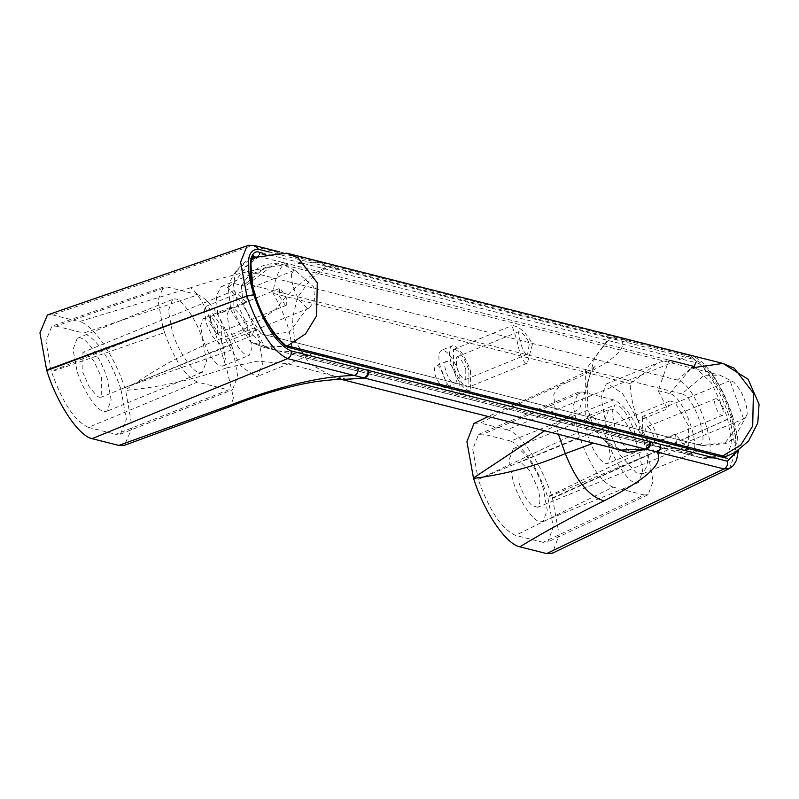 <?xml version="1.0" encoding="UTF-8"?>
<svg xmlns="http://www.w3.org/2000/svg" width="799" height="799" viewBox="0 0 799 799"><rect width="100%" height="100%" fill="white"/><g stroke="black" fill="none" stroke-linecap="round" stroke-linejoin="round"><path stroke-width="0.6" stroke-dasharray="4 3" d="M78.731 338.007C85.113 335.64 101.563 358.751 107.186 378.586L111.171 400.009L106.986 411.215L104.679 411.505C98.037 412.594 82.377 389.862 77.024 370.956L73.039 349.523L77.223 338.327L78.731 338.007M174.102 299.066C180.484 296.709 196.934 319.81 202.556 339.645L206.542 361.068L202.357 372.274L200.05 372.564C193.408 373.652 177.748 350.921 172.394 332.014L168.409 310.581L172.594 299.385L174.102 299.066M514.836 448.269C521.218 445.902 537.667 469.013 543.28 488.848L547.275 510.271L543.09 521.477L540.773 521.767C534.141 522.856 518.481 500.124 513.128 481.218L509.143 459.785L513.328 448.589L514.836 448.269M610.206 409.328C616.588 406.971 633.038 430.072 638.651 449.907L642.646 471.33L638.461 482.536L636.144 482.826C629.512 483.914 613.852 461.183 608.498 442.276L604.513 420.843L608.698 409.647L610.206 409.328M455.2 373.742C456.998 380.014 456.768 383.39 454.511 383.88C451.475 382.901 448.609 378.736 445.922 371.395C444.074 364.803 444.384 361.438 446.871 361.298C449.907 362.606 452.673 366.751 455.2 373.742M444.973 387.775C441.597 386.906 438.381 382.891 435.325 375.72C433.777 368.928 434.456 365.413 437.343 365.183C440.049 366.601 442.466 370.896 444.604 378.067C446.731 384.319 446.851 387.555 444.973 387.775L454.511 383.88M446.871 361.298L437.343 365.183M470.441 370.586L470.311 390.671L468.893 390.851C462.831 388.684 457.158 380.364 451.884 365.902C448.359 353.797 448.708 347.036 452.933 345.617C458.996 347.116 464.838 355.435 470.441 370.586M459.844 374.921L459.715 394.996L458.296 395.175C452.234 393.008 446.561 384.689 441.288 370.227C437.762 358.122 438.112 351.36 442.336 349.942C448.399 351.44 454.241 359.77 459.844 374.921M452.933 345.617L442.336 349.942M669.742 360.309L667.555 359.75L657.227 363.146L630.271 383.63C630.541 401.947 636.873 421.792 649.277 443.175L663.2 448.279L698.416 450.167L693.862 452.853L684.014 453.542L677.113 450.217L675.525 433.997L682.965 443.874L688.788 445.582L688.488 425.717L675.045 402.536L670.051 400.948L667.505 408.858L658.106 390.671L668.204 362.097M675.525 433.997L646.381 445.892C641.627 436.993 638.95 428.614 638.361 420.763L667.505 408.858M537.717 507.275L531.964 505.537C526.541 500.204 522.196 492.584 518.931 482.686L519.05 462.601L521.028 462.531L529.687 470.781L537.487 487.38C540.623 497.687 540.703 504.319 537.717 507.275L688.728 445.622M225.678 339.525L254.821 327.63L252.264 335.54L247.94 334.451L240.07 324.863L233.827 310.771L233.947 290.686L246.791 302.491L217.658 314.387C222.412 323.295 225.078 331.675 225.678 339.525L241.488 366.731L256.319 376.689L257.797 376.319L262.951 362.806L258.037 336.159L244.085 305.508L227.885 287.57L221.173 286.611L216.229 296.049L217.658 314.387M101.383 377.118L101.263 397.193L99.286 397.273L96.929 396.114L89.069 386.526L82.826 372.424L82.946 352.339L84.924 352.269L93.593 360.519L101.383 377.118M229.623 328.968L227.016 314.956L229.752 307.635L231.94 307.575C238.372 310.701 244.164 319.49 249.338 333.952L251.955 347.964L249.218 355.295L245.832 354.876C239.53 350.591 234.127 341.952 229.623 328.968M205.443 318.392L203.266 318.451L200.529 325.772L203.136 339.785C207.63 352.768 213.033 361.408 219.345 365.692L222.721 366.112L225.458 358.781L222.851 344.769C217.678 330.307 211.875 321.518 205.443 318.392M634.406 431.31L637.023 445.323L634.286 452.653L632.768 452.843C626.326 450.536 620.304 441.697 614.691 426.326L612.084 412.314L614.821 404.993L615.809 404.783C622.261 406.371 628.453 415.22 634.406 431.31M607.919 442.137L610.526 456.139L607.789 463.47L606.281 463.66C599.829 461.353 593.807 452.514 588.204 437.143L585.597 423.13L588.334 415.81L589.322 415.6C595.764 417.188 601.967 426.037 607.919 442.137M247.091 245.822L251.625 245.792L318.521 262.711L327.96 266.047L610.386 337.458L621.063 339.205L687.959 356.114C703.549 362.876 717.522 383.56 729.877 418.167L735.909 451.535L729.467 468.524M737.357 451.045L732.184 415.78L729.906 418.237L552.489 498.406L552.329 497.907C542.052 464.738 520.359 432.379 507.085 429.802L687.959 356.114L691.095 355.935L694.91 359.64L269.243 252.015M587.714 383.22L587.475 404.863C589.452 417.697 593.637 428.014 600.009 435.815C606.721 443.755 613.722 448.519 621.013 450.107L598.621 436.713L585.228 413.622L585.377 370.267L609.697 337.268L613.972 336.838L610.386 337.458L594.646 357.782L587.704 383.26L579.994 407.77L556.344 425.517L553.767 394.107L561.238 383.37L566.351 382.761C610.206 363.815 628.443 349.293 621.063 339.205L624.199 339.016L628.004 342.721M624.189 339.016L613.972 336.848L618.156 340.634M343.96 379.385L335.23 377.857L309.273 363.565L294.701 340.174L292.094 319.51L297.598 297.498L310.911 278.641L328.739 266.237L332.594 265.717L613.552 336.749L617.367 340.464M279.75 251.925L321.667 262.521L318.521 262.711C284.664 262.511 242.027 270.861 190.621 287.77C199.71 294.422 208.669 311.78 217.488 339.845C241.228 331.835 260.834 321.368 276.324 308.454C288.968 291.186 306.177 277.053 327.96 266.047L333.313 265.957L336.409 269.423M325.473 266.227L321.667 262.521L332.134 265.578L335.6 269.193M47.421 314.956L52.534 314.876L251.625 245.792L254.761 245.603M254.821 327.63L264.209 345.817L278.132 350.921L313.358 352.808L308.794 355.495L298.946 356.184L292.044 352.858C291.775 334.541 285.443 314.696 273.038 293.313C274.536 280.049 278.422 269.932 284.674 262.951L282.486 262.392L272.159 265.787L245.203 286.272L246.791 302.491M638.361 420.763L622.551 393.547L607.709 383.6L606.231 383.969L601.088 397.473L605.992 424.129L619.944 454.771L636.154 472.718L642.865 473.677L647.799 464.229L646.381 445.892M245.203 286.272L233.608 283.345L228.154 287.38L230.831 310.012L250.437 341.952L264.209 345.817M658.106 390.671L669.712 393.607C685.013 395.974 705.058 458.786 688.708 453.143L677.113 450.217M630.271 383.63L273.038 293.313M649.277 443.175L292.044 352.858M587.704 383.26C587.575 378.796 592.778 368.049 595.794 365.443C596.194 366.801 584.668 372.783 561.238 383.37L488.189 416.529M473.997 423.42L480.309 423.031C506.656 409.328 535.34 395.895 566.351 382.761M558.401 434.276L556.344 425.517L544.598 430.791M593.497 443.155L612.084 447.849M190.621 287.77L79.311 321.647C92.744 324.114 114.906 355.875 125.513 390.022C154.956 369.098 185.618 352.369 217.488 339.845L226.457 367.94C194.297 379.565 160.689 387.066 125.653 390.451L132.185 427.685L124.384 445.333M347.076 379.385L287.131 363.625L257.178 361.218L226.457 367.94L233.458 397.542L231.111 406.182M552.489 498.406L559.17 534.721L552.449 553.198M552.329 497.907L729.877 418.167L732.164 415.72L732.633 416.039C723.574 388.084 705.737 358.881 691.095 355.935L624.199 339.016M197.433 382.062C185.368 376.619 174.432 360.129 164.594 332.574L51.476 371.715C62.472 402.626 74.786 421.183 88.409 427.385L197.433 382.062L228.444 389.902L115.875 434.336L120.389 434.177L126.352 419.355L120.909 389.063L232.899 349.503L237.772 376.489L232.459 389.762L228.444 389.902M648.209 454.851L653.073 481.288L648.169 494.701L643.974 494.961L543.03 542.331L547.754 542.032L553.268 526.98L547.794 497.208L648.209 454.851L646.451 449.348L547.645 496.738C536.628 465.807 524.324 447.25 510.711 441.068L613.622 399.86C625.667 405.283 636.613 421.772 646.451 449.348M482.526 477.482L478.202 479.4C489.378 510.611 501.832 529.278 515.555 535.39L612.963 487.12C600.778 481.747 589.682 465.098 579.684 437.183L482.526 477.482L578.156 432.409L573.283 405.522L578.486 392.199L582.611 392.019L483.235 434.117L478.601 434.326L472.758 449.228L478.202 479.4M120.909 389.063C109.743 357.862 97.298 339.195 83.565 333.063L198.092 294.801C210.267 300.154 221.363 316.803 231.37 344.729L125.683 387.255M162.836 327.071L157.982 300.104L163.376 287.021L167.081 286.961L56.09 326.122L51.915 326.192L45.853 340.863L51.316 371.245L162.836 327.071L164.594 332.574M88.409 427.385L115.875 434.336M198.092 294.801L167.081 286.961M56.09 326.122L83.565 333.063M231.37 344.729L232.899 349.503M543.03 542.331L515.555 535.39M612.963 487.12L643.974 494.961M582.611 392.019L613.622 399.86M510.711 441.068L483.235 434.117M578.156 432.409L579.684 437.183M507.085 429.802L480.309 423.031M52.534 314.876L79.311 321.647M285.263 305.228L286.282 305.298L286.322 297.767L280.439 288.539L279.41 288.479L279.37 296.01L285.263 305.228M216.379 333.353L217.398 333.423L217.448 325.892L211.555 316.664L210.537 316.604L210.487 324.134L216.379 333.353M291.655 273.757C291.006 281.358 293.543 290.137 299.265 300.114L307.285 308.214L309.263 308.014L314.806 300.334L313.617 286.891L295.26 270.521L293.603 270.581L291.655 273.757M204.344 309.403L206.192 323.046L211.965 335.76L219.985 343.86L221.633 343.79L221.742 326.981L207.95 306.167L206.302 306.227L204.344 309.403M722.426 408.029C723.784 412.803 723.594 415.34 721.847 415.63C719.569 414.811 717.442 411.695 715.465 406.272C714.146 401.727 714.276 399.2 715.864 398.661C718.141 399.23 720.328 402.346 722.426 408.029M652.973 443.755C650.696 442.936 648.568 439.82 646.591 434.396C645.272 429.852 645.402 427.325 646.98 426.786C649.257 427.355 651.445 430.471 653.552 436.154C654.91 440.928 654.721 443.465 652.973 443.755L721.847 415.63M715.864 398.661L646.98 426.786M241.428 285.982L243.335 306.167L260.903 333.662L261.732 333.952L702.091 445.622L725.632 442.276L743.39 418.476L745.038 418.406L747.115 414.441C747.405 407.11 744.978 398.831 739.814 389.602L733.951 382.232L719.909 375.17L704.249 375.29L681.777 393.887L245.673 283.625L241.428 285.982C252.594 267.565 266.726 260.534 283.805 264.908L268.154 265.028L245.673 283.625M657.837 437.243L659.804 450.097L657.737 454.052L656.079 454.122L642.296 433.308L642.396 416.489L644.054 416.429L652.513 425.258L657.837 437.243M743.39 418.476L730.026 380.714L731.355 380.783M526.391 354.247L527.6 354.197L529.377 343.46C526.421 336.918 523.115 333.033 519.45 331.805L518.441 331.775L520.099 341.113C521.937 348.114 524.034 352.489 526.391 354.247M465.797 369.418L465.737 379.455L464.628 379.465C461.602 377.897 458.906 373.772 456.519 367.071L456.579 357.033L457.687 357.023C460.713 358.591 463.41 362.716 465.797 369.418M454.981 349.363C460.054 351.55 464.708 358.501 468.933 370.207L468.823 387.026L467.765 387.185C462.681 385.537 457.887 378.576 453.393 366.282L453.492 349.463L454.981 349.363M513.148 325.612C520.109 326.971 526.551 333.163 532.494 344.199L527.32 363.146L525.962 363.425C522.426 361.098 519.43 353.398 516.973 340.314L511.979 325.583L513.148 325.612M266.147 347.765L251.136 333.473L237.633 304.719L233.508 285.013L235.625 271.76L241.268 269.812L677.362 380.074C697.407 383.17 723.654 465.408 702.241 458.027L266.147 347.765L287.53 345.807M726.431 456.319L702.241 458.027L721.207 456.858M681.777 393.887C694.711 395.885 711.649 448.978 697.837 444.214M732.633 416.039L732.164 415.72C721.048 384.529 708.633 365.842 694.91 359.64M698.416 450.167L722.845 456.349L726.491 456.299C717.372 459.285 708.244 459.645 699.125 457.368L688.708 453.143M726.561 456.279L731.934 442.696L727.03 416.099L711.47 382.951L694.171 366.481M684.014 453.542L699.125 457.368L724.333 456.279M262.861 253.203L695.759 362.656C704.818 362.986 724.024 391.979 730.686 415.37C739.105 439.21 736.658 462.731 726.231 458.137M253.323 294.681L269.443 329.607L286.741 346.087L288.229 346.017M313.358 352.808L696.239 449.617M250.437 341.952L263.021 347.106L286.741 346.087L311.171 352.259M282.486 262.392L258.067 256.219L253.832 256.509L250.626 260.104M667.555 359.75L284.674 262.951M259.715 254.122L258.067 256.219M278.132 350.921L263.021 347.106L252.614 342.881M233.608 283.345L251.365 260.174M669.712 393.607L691.365 367.949L677.362 380.074M286.771 253.163L261.573 254.711L241.268 269.812M261.732 333.952L702.091 445.622L725.792 443.585L734.69 437.952L747.115 414.441M260.903 333.662L265.987 335.36L289.528 332.014L307.285 308.214M295.26 270.521L283.805 264.908L719.909 375.17L733.951 382.232M202.357 372.274L106.986 411.215M77.223 338.327L172.594 299.385M638.461 482.536L543.09 521.477M513.328 448.589L608.698 409.647M470.311 390.671L459.715 394.996M670.051 400.948L519.05 462.601M233.947 290.686L82.946 352.339M252.264 335.54L101.263 397.193M229.752 307.635L203.266 318.451M222.721 366.112L249.218 355.295M634.286 452.653L607.789 463.47M588.334 415.81L614.821 404.993M732.653 416.099L737.537 436.504L738.386 450.356M606.241 383.969L657.227 363.146M642.865 473.677L693.862 452.853M308.794 355.495L257.797 376.319M221.173 286.611L272.159 265.787M228.154 287.38C232.299 273.358 240.859 263.061 253.832 256.509M347.375 379.395L335.23 377.847L341.413 379.415M120.389 434.177L232.459 389.762M648.169 494.701L547.754 542.032M478.601 434.326L578.486 392.199M163.376 287.021L51.915 326.192M663.2 448.279L298.946 356.184M286.282 305.298L217.398 333.423M210.537 316.604L279.41 288.479M221.633 343.79L309.273 308.014M206.302 306.227L293.603 270.581M642.396 416.489L730.026 380.714M657.737 454.052L745.038 418.406M527.6 354.197L465.737 379.455M456.579 357.033L518.441 331.775M527.32 363.146L468.823 387.026M453.492 349.463L511.979 325.583M235.625 271.76L251.236 257.857"/><path stroke-width="1.2" d="M290.986 350.891L727.33 461.213C728.069 464.668 726.95 467.245 723.974 468.943L287.63 358.621C272.749 351.57 259.156 330.726 246.861 296.099L253.732 294.811C264.849 326.002 277.263 344.689 290.986 350.891C291.735 354.347 290.616 356.913 287.63 358.621L92.035 438.651C78.741 436.064 57.069 403.705 46.791 370.546L246.861 296.099L240.599 262.082L247.081 245.822C247.141 245.223 249.697 245.153 254.761 245.603L258.566 249.318C246.751 248.998 245.133 264.139 253.712 294.751L253.732 294.811M738.386 450.356L736.598 460.094L733.302 465.657L729.467 468.524L723.974 468.943L546.586 553.577L519.809 546.806C506.376 544.349 484.214 512.578 473.607 478.431C505.597 474.276 536.169 465.997 565.312 453.612L593.497 443.155M660.423 444.294C661.173 447.75 660.054 450.326 657.068 452.024C664.568 462.991 646.89 479.26 604.034 500.853C573.632 515.914 545.557 531.225 519.809 546.806M650.296 441.338C651.025 445.223 649.627 447.879 646.091 449.318L627.904 452.434L612.084 447.849M649.487 441.108C650.266 444.983 648.898 447.65 645.382 449.098L621.013 450.107L341.413 379.415M368.529 370.067C369.308 373.942 367.94 376.609 364.434 378.067L343.96 379.385M367.74 369.897C368.559 373.802 367.2 376.479 363.665 377.917L347.076 379.385M357.892 367.81C358.631 371.255 357.513 373.832 354.526 375.53C321.228 376.029 279.151 386.137 228.304 405.852L231.111 406.182C262.262 393.388 297.857 383.85 319.111 381.213C341.343 378.436 344.599 379.725 347.275 379.395L347.275 379.395M668.204 362.097L669.742 360.309L694.171 366.481L695.759 362.656M544.598 430.791L473.467 478.002L466.916 441.667L473.997 423.42M604.034 500.853C589.013 496.618 576.099 480.878 565.312 453.612L558.401 434.276M231.111 406.182L124.384 445.333L118.811 445.423L228.304 405.852M729.467 468.524L552.449 553.198L546.586 553.577M253.712 294.751L246.841 296.039L46.632 370.047L39.95 332.923L47.421 314.956L247.091 245.822M92.035 438.651L118.811 445.423M46.791 370.546L46.632 370.047M727.33 461.213L737.357 451.045M269.243 252.015L258.566 249.318M724.333 456.279L726.231 458.137L290.137 347.875L288.229 346.017L724.323 456.279L726.561 456.279M290.137 347.875C281.078 347.545 261.872 318.551 255.211 295.161C246.801 271.31 249.248 247.8 259.665 252.394L262.861 253.203M259.665 252.394L259.715 254.122M250.626 260.104L253.323 294.681M251.365 260.174L258.067 256.219M721.207 456.858L740.773 445.073L752.698 426.067L753.387 393.088L734.241 368.209L722.875 363.425L691.365 367.949L694.171 366.481M722.875 363.425L286.771 253.163L298.137 257.947L317.283 282.826L316.604 315.805L305.598 333.862L287.53 345.807M254.761 245.603L279.75 251.925M288.229 346.017C285.233 349.393 260.504 318.531 255.34 294.971C245.862 268.065 253.553 252.094 253.832 256.509M488.189 416.529L473.907 423.46M726.431 456.319L735.05 452.454L748.573 440.988L757.792 422.961L759.05 404.194L748.074 379.205L723.025 363.465M251.236 257.857L286.771 253.163"/></g></svg>
